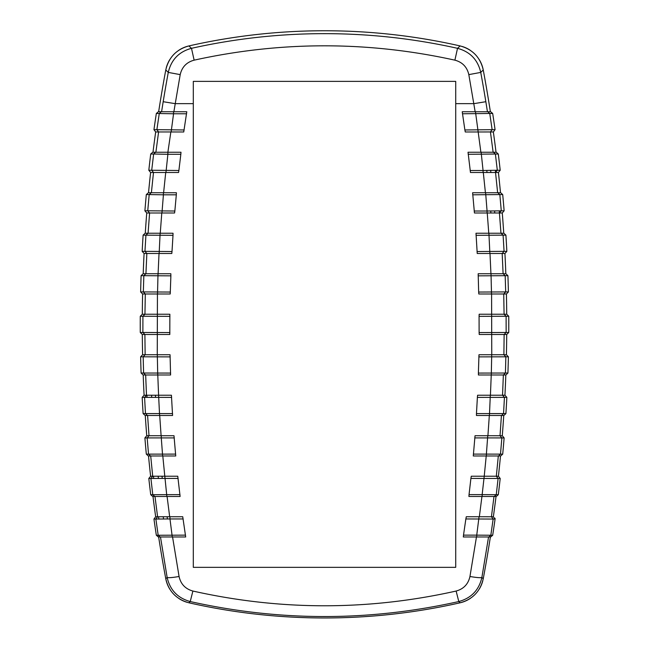 <?xml version="1.0" encoding="UTF-8"?>
<svg xmlns="http://www.w3.org/2000/svg" width="649" height="649" viewBox="0 0 649 649"><rect width="100%" height="100%" fill="white"/><g stroke="black" fill="none" stroke-linecap="round" stroke-linejoin="round"><path stroke-width="0.97" d="M163.556 519.054A1380.999 1380.999 0 0 1 163.232 516.742M158.397 478.5A1380.999 1380.999 0 0 1 158.145 476.228M151.704 397.423A1380.999 1380.999 0 0 1 151.59 395.233M164.578 516.742L157.593 516.766L154.989 496.477L152.986 496.477A1388.495 1388.495 0 0 0 155.671 516.766L157.585 516.766L155.882 519.054L158.186 535.255L156.336 535.255A1390.515 1390.515 0 0 1 153.951 519.054L155.671 516.766L153.951 519.054A1390.515 1390.515 0 0 0 156.336 535.255L158.34 536.974L185.695 536.974L182.734 516.742L164.578 516.742L169.673 516.742L167.085 496.477M140.63 356.804L143.169 356.804L143.591 373.029L141.101 373.029A1390.515 1390.515 0 0 1 140.63 356.804L142.61 354.735L140.63 356.804A1390.515 1390.515 0 0 0 141.101 373.029L143.129 374.984L170.598 374.984L170.046 354.735L145.133 354.735L143.169 356.804L170.2 356.877M142.301 334.486L142.301 334.486A1388.495 1388.495 0 0 0 142.61 354.735L145.133 354.735L144.897 334.486L142.309 334.486L169.811 334.486L169.86 314.238L142.301 314.238L140.273 316.25A1390.515 1390.515 0 0 0 140.273 332.475L142.301 334.486L140.273 332.475A1390.515 1390.515 0 0 1 140.273 316.25L169.949 316.355M143.129 273.74L141.101 275.695A1390.515 1390.515 0 0 0 140.63 291.92L142.61 293.989L170.216 293.989L170.882 275.841L170.849 273.74L143.129 273.74L141.101 275.695A1390.515 1390.515 0 0 0 140.63 291.92L142.61 293.989A1388.495 1388.495 0 0 0 142.309 314.238L140.273 316.25M163.605 192.745L165.722 172.496L161.95 172.496L178.556 172.496L178.889 170.5L151.712 170.249L153.635 154.024L167.88 154.292L167.88 152.247L152.734 152.247L150.722 154.024A1390.515 1390.515 0 0 0 148.816 170.249L150.609 172.488A1388.495 1388.495 0 0 0 148.524 192.745M158.34 111.75L156.336 113.47A1390.515 1390.515 0 0 0 153.951 129.67L155.671 131.958A1388.495 1388.495 0 0 0 152.986 152.247L155.89 152.247L158.591 131.958L155.671 131.958L153.951 129.67A1390.515 1390.515 0 0 1 156.336 113.47L158.34 111.75L173.867 111.75L180.203 74.619C181.963 67.017 186.604 62.199 194.132 60.162C281.049 41.033 367.975 41.033 454.892 60.162C462.421 62.199 467.061 67.017 468.821 74.619L475.157 111.75L462.234 111.75L464.887 129.97L465.284 131.982L479.132 131.982L478.175 131.982L480.885 152.247M166.225 67.958A30.373 30.373 0 0 1 169.73 59.684M178.556 50.435A30.373 30.373 0 0 1 188.891 45.933C176.439 49.332 168.732 57.339 165.779 69.962L168.269 72.412L180.203 74.619M462.112 46.46A30.373 30.373 0 0 1 470.241 50.281M479.149 59.457A30.373 30.373 0 0 1 483.245 69.962C480.333 57.38 472.626 49.373 460.133 45.933A613.532 613.532 0 0 0 188.891 45.933L191.487 48.318C178.954 51.725 171.214 59.749 168.269 72.412A1385.599 1385.599 0 0 0 163.183 101.706L161.585 111.75L158.648 111.75A1388.495 1388.495 0 0 1 165.779 69.962M490.685 111.75L492.688 113.47L490.685 111.75L475.466 111.75L478.175 131.982M496.29 152.247L498.302 154.024A1390.515 1390.515 0 0 1 500.209 170.249L498.416 172.488L500.209 170.249L497.312 170.249L495.39 154.024L498.302 154.024L496.29 152.247L468.034 152.247L470.468 172.496L487.075 172.496L483.302 172.496L485.42 192.745M503.884 233.242L505.912 235.141A1390.515 1390.515 0 0 1 506.853 251.358L504.938 253.491L506.853 251.358L504.07 251.358L503.097 235.141L505.912 235.141L503.884 233.242L475.993 233.242L477.226 253.491L502.172 253.491L504.07 251.358L477.015 251.536M505.896 374.984L507.924 373.029L478.386 373.078L478.418 374.984L505.896 374.984L507.924 373.029A1390.515 1390.515 0 0 0 508.394 356.804L506.415 354.735A1388.495 1388.495 0 0 0 506.715 334.486L508.751 332.475L479.116 332.564L479.213 334.486L506.723 334.486M500.687 455.979L502.707 454.138L486.385 454.113L486.385 455.979L500.687 455.979L502.707 454.138A1390.515 1390.515 0 0 0 504.127 437.921L502.277 435.739A1388.495 1388.495 0 0 0 503.754 415.482L501.426 415.482L500.014 435.739L502.277 435.739L504.127 437.921L501.855 437.921L500.493 454.138L498.481 455.979M496.29 496.477L498.302 494.7L482.158 494.627L482.158 496.477L496.29 496.477L498.302 494.7A1390.515 1390.515 0 0 0 500.209 478.475L498.099 478.475L496.258 494.7L494.254 496.477M490.685 536.974L492.688 535.255L476.739 535.141L476.739 536.974L490.685 536.974L492.688 535.255A1390.515 1390.515 0 0 0 495.073 519.054L495.017 518.226M482.799 580.766A30.373 30.373 0 0 1 479.286 589.041M470.468 598.289A30.373 30.373 0 0 1 460.133 602.791C472.586 599.392 480.292 591.385 483.245 578.762A1388.495 1388.495 0 0 0 490.376 536.974L488.551 536.974L481.882 577.423L483.245 578.762M186.912 602.264A30.373 30.373 0 0 1 178.783 598.443M169.876 589.268A30.373 30.373 0 0 1 165.779 578.762C168.691 591.344 176.398 599.351 188.891 602.791A613.532 613.532 0 0 0 460.133 602.791L458.786 601.55C471.328 598.086 479.027 590.046 481.882 577.423C480.795 577.967 476.82 577.659 469.949 576.499C468.254 584.116 463.646 588.959 456.125 591.044C368.381 610.685 280.644 610.685 192.899 591.044C185.379 588.959 180.763 584.116 179.075 576.499L172.561 536.974L185.671 536.974M506.723 314.238L479.165 314.238L479.076 316.355L508.751 316.25L506.723 314.238A1388.495 1388.495 0 0 0 506.415 293.989L508.394 291.92L506.415 293.989L503.713 293.989L505.693 291.92L478.662 292.05L478.808 293.989L503.713 293.989M499.259 210.852A1385.656 1385.656 0 0 1 499.43 212.986L500.955 233.242L503.754 233.242A1388.495 1388.495 0 0 0 502.277 212.986L504.127 210.803L502.277 212.986L487.245 212.994L488.77 233.242L496.526 233.242M464.887 129.97L492.145 129.67L489.752 113.47L492.688 113.47A1390.515 1390.515 0 0 1 495.073 129.67L492.145 129.67L490.433 131.958L493.135 152.247L496.039 152.247A1388.495 1388.495 0 0 0 493.354 131.958L495.073 129.67L493.354 131.958L479.132 131.982M160.254 233.242L161.779 212.994L154.608 212.994L174.573 212.994L174.849 211.014L147.745 210.803L149.189 194.578L163.41 194.814L163.41 192.745L148.337 192.745L146.317 194.586A1390.515 1390.515 0 0 0 144.897 210.803L146.747 212.986A1388.495 1388.495 0 0 0 145.271 233.242M145.141 233.242L143.113 235.141A1390.515 1390.515 0 0 0 142.172 251.358L144.086 253.491A1388.495 1388.495 0 0 0 143.202 273.74L145.928 273.74L146.852 253.491L144.086 253.491L142.172 251.358A1390.515 1390.515 0 0 1 143.113 235.141L172.999 235.327L173.032 233.242L145.141 233.242L143.113 235.141M142.172 397.366L144.581 397.366L145.473 413.583L143.113 413.583A1390.515 1390.515 0 0 1 142.172 397.366L144.086 395.233L142.172 397.366A1390.515 1390.515 0 0 0 143.113 413.583L145.141 415.482L172.577 415.482L171.425 395.233L150.73 395.233L158.591 395.233L157.78 374.984M144.897 437.921L147.169 437.921L148.532 454.138L146.317 454.138A1390.515 1390.515 0 0 1 144.897 437.921L146.747 435.739L144.897 437.921A1390.515 1390.515 0 0 0 146.317 454.138L148.337 455.979L175.741 455.979L173.997 435.73L154.616 435.73L161.106 435.73L159.703 415.482M148.524 455.979A1388.495 1388.495 0 0 0 150.609 476.236L152.702 476.236L150.925 478.475L152.766 494.7L150.722 494.7A1390.515 1390.515 0 0 1 148.816 478.475L150.609 476.236L148.816 478.475A1390.515 1390.515 0 0 0 150.722 494.7L152.734 496.477L180.114 496.477L177.761 476.228L159.143 476.228L164.797 476.228L162.802 455.979M495.325 170.289A1385.656 1385.656 0 0 1 495.568 172.48M158.859 519.095A1385.656 1385.656 0 0 1 158.534 516.75M153.716 478.524A1385.656 1385.656 0 0 1 153.456 476.236M147.039 397.415A1385.656 1385.656 0 0 1 146.925 395.233M490.644 170.379A1380.999 1380.999 0 0 1 490.879 172.496M494.587 210.917A1380.999 1380.999 0 0 1 494.757 212.994M486.782 170.444A1377.154 1377.154 0 0 1 487.01 172.496L486.782 170.444M490.733 210.974A1377.154 1377.154 0 0 1 490.895 212.994L490.733 210.974M167.434 518.997A1377.154 1377.154 0 0 1 167.118 516.742L167.434 518.997M162.266 478.459A1377.154 1377.154 0 0 1 162.015 476.228L162.266 478.459M155.549 397.407A1377.154 1377.154 0 0 1 155.435 395.233L155.549 397.407M170.363 292.05L143.332 291.92L145.303 293.989L144.946 314.238L142.918 316.25L142.877 332.475L140.273 332.475M153.951 519.054L169.973 518.957L169.973 516.742M185.517 535.141L158.186 535.255L160.189 536.974M172.277 536.974L169.973 518.957L183.164 518.957M148.816 478.475L165.033 478.418L164.797 476.228M179.984 494.627L152.766 494.7L154.77 496.477M166.866 496.477L165.033 478.418L178.118 478.418M145.271 415.482A1388.495 1388.495 0 0 0 146.747 435.739L149.01 435.739L147.169 437.921L161.277 437.905L161.277 435.73M175.668 454.113L148.532 454.138L150.544 455.979M162.639 455.979L161.277 437.905L174.281 437.905M150.73 395.233L146.496 395.233L144.581 397.366L171.644 397.391M172.561 413.591L145.473 413.583L147.493 415.482M159.597 415.482L158.591 395.233M170.638 373.078L143.591 373.029L145.611 374.984M157.731 374.984L157.309 354.735M169.908 332.564L142.877 332.475L144.897 334.486M147.047 354.735L157.261 354.735L157.439 293.989M140.63 291.92L143.332 291.92L143.843 275.695L170.882 275.841M157.504 293.989L158.015 273.74M158.088 273.74L159.021 253.491L148.881 253.491L171.798 253.491L172.009 251.536L144.954 251.358L145.928 235.141L147.948 233.242M159.143 253.491L160.125 233.242M161.958 212.994L163.41 194.814L176.317 194.814L176.406 192.745L163.41 192.745M178.548 172.496L165.949 172.496L167.88 154.292L180.836 154.292L180.99 152.247L167.88 152.247L170.849 131.982M156.336 113.47L173.551 113.778L173.559 111.75M161.268 111.75L159.273 113.47L156.88 129.67L153.951 129.67M184.138 129.97L156.88 129.67L158.591 131.958L183.74 131.982L186.79 111.75L173.867 111.75M171.141 131.982L173.551 113.778L186.579 113.778M487.756 111.75L489.752 113.47L462.445 113.778M500.501 192.745A1388.495 1388.495 0 0 0 498.416 172.488L495.528 172.488L497.312 170.249L483.067 170.5L483.067 172.496M468.189 154.292L495.39 154.024L493.386 152.247M481.136 152.247L483.067 170.5L470.136 170.5M499.43 212.986L501.279 210.803L499.835 194.578L502.707 194.586A1390.515 1390.515 0 0 1 504.127 210.803L487.066 211.014L487.066 212.994L494.416 212.994M472.707 194.814L499.835 194.578L497.824 192.745L472.61 192.745L474.443 212.994L487.066 212.994M485.614 192.745L487.066 211.014L474.176 211.014M476.025 235.327L503.097 235.141L501.077 233.242M488.9 233.242L489.881 253.491L477.234 253.491M505.693 291.92L505.182 275.695L507.924 275.695A1390.515 1390.515 0 0 1 508.394 291.92L505.693 291.92M478.143 275.841L505.182 275.695L503.162 273.74L478.175 273.74L478.662 292.05M491.009 273.74L491.52 293.989L478.824 293.989M503.729 293.989L504.078 314.238L506.106 316.25L506.147 332.475L504.127 334.486L503.892 354.735L506.415 354.735L508.394 356.804L505.855 356.804L505.433 373.029L503.413 374.984M491.585 293.989L491.764 354.735L478.978 354.735L478.386 373.078M478.824 356.877L505.855 356.804L503.892 354.735M503.884 354.735L491.715 354.735L491.293 374.984M478.443 374.984L491.244 374.984L490.425 395.233L498.294 395.233L477.599 395.233L477.38 397.391L504.443 397.366L503.551 413.583L476.463 413.591L476.447 415.482L503.884 415.482L505.912 413.583L503.551 413.583L501.531 415.482M490.311 395.233L489.427 415.482M474.744 437.905L501.855 437.921L500.006 435.739L475.027 435.73L473.283 455.979L486.385 455.979M487.748 435.73L486.385 454.113L473.356 454.113M473.299 455.979L486.223 455.979L484.227 476.228L489.881 476.228L471.263 476.228L470.906 478.418L498.099 478.475L496.315 476.236L498.318 455.979L500.501 455.979A1388.495 1388.495 0 0 1 498.416 476.236L500.209 478.475M484.227 476.228L482.158 494.627L469.04 494.627L468.911 496.477L482.158 496.477M481.939 496.477L479.351 516.742L484.446 516.742L466.29 516.742L465.86 518.957L493.143 519.054L490.831 535.255L488.835 536.974M479.051 516.742L476.739 535.141L463.508 535.141L463.329 536.974L476.739 536.974M498.294 395.233L504.938 395.233L506.853 397.366A1390.515 1390.515 0 0 1 505.912 413.583M508.751 316.25A1390.515 1390.515 0 0 1 508.751 332.475M152.734 152.247L150.722 154.024L153.635 154.024L155.638 152.247M161.95 172.496L150.609 172.488L148.816 170.249A1390.515 1390.515 0 0 1 150.722 154.024M154.608 212.994L146.747 212.986L144.897 210.803A1390.515 1390.515 0 0 1 146.317 194.586L149.189 194.578L151.201 192.745M460.133 45.933L457.529 48.318L454.892 60.162M486.515 111.75L490.376 111.75A1388.495 1388.495 0 0 0 483.245 69.962L480.747 72.412C477.81 59.749 470.071 51.725 457.529 48.318A610.636 610.636 0 0 0 191.487 48.318L194.132 60.162M188.891 602.791L190.238 601.55C279.751 621.539 369.273 621.539 458.786 601.55L456.125 591.044M179.075 576.499C172.204 577.659 168.229 577.967 167.142 577.423L160.473 536.974L158.648 536.974A1388.495 1388.495 0 0 0 165.779 578.762L167.142 577.423C169.997 590.046 177.696 598.086 190.238 601.55L192.899 591.044M156.336 535.255L158.34 536.974M150.722 494.7L152.734 496.477M150.706 455.979L152.702 476.236L159.143 476.228M146.317 454.138L148.337 455.979M147.599 415.482L149.01 435.739L154.616 435.73M143.113 413.583L145.141 415.482M146.496 395.233L144.086 395.233A1388.495 1388.495 0 0 1 143.202 374.984L145.668 374.984L146.487 395.233M141.101 373.029L143.129 374.984M146.852 253.491L144.954 251.358L142.172 251.358M148.881 253.491L146.869 253.491M172.009 251.536L172.999 235.327M144.897 210.803L147.745 210.803L149.595 212.986L148.069 233.242M174.849 211.014L176.317 194.814M148.337 192.745L146.317 194.586M148.816 170.249L151.712 170.249L153.497 172.488L151.387 192.745M178.889 170.5L180.836 154.292M487.44 111.75L485.841 101.706A1385.599 1385.599 0 0 0 480.747 72.412L468.821 74.619M497.637 192.745L495.528 172.488L487.075 172.496M502.707 194.586L500.687 192.745L497.824 192.745M505.822 273.74A1388.495 1388.495 0 0 0 504.938 253.491L502.172 253.491L503.097 273.74M507.924 275.695L505.896 273.74L503.162 273.74M479.076 316.355L479.116 332.564M504.938 395.233A1388.495 1388.495 0 0 0 505.822 374.984L503.356 374.984L502.537 395.233L504.443 397.366L506.853 397.366M477.38 397.391L476.463 413.591M489.881 476.228L498.416 476.236M470.906 478.418L469.04 494.627M491.439 516.766L493.354 516.766A1388.495 1388.495 0 0 0 496.039 496.477L493.994 496.477L491.431 516.766L493.143 519.054L495.073 519.054L493.354 516.766M484.446 516.742L491.431 516.766M465.86 518.957L463.508 535.141M485.079 536.974L478.865 536.974M463.354 536.974L476.463 536.974L469.949 576.499M170.192 536.974L163.954 536.974M182.726 516.742L169.673 516.742M157.034 334.486L169.803 334.486M169.851 314.238L157.09 314.238M161.779 212.994L174.573 212.994M470.476 172.496L483.302 172.496M474.451 212.994L487.245 212.994M489.995 253.491L490.936 273.74M491.934 314.238L479.173 314.238M496.12 415.482L490.165 415.482M489.322 415.482L487.918 435.73L494.408 435.73M193.305 81.376L455.72 81.376L455.72 567.348L193.305 567.348L193.305 81.376M141.101 275.695L143.843 275.695L145.863 273.74M163.183 101.706L175.157 103.653L193.305 103.653M455.72 103.653L473.867 103.653L485.841 101.706"/></g></svg>
